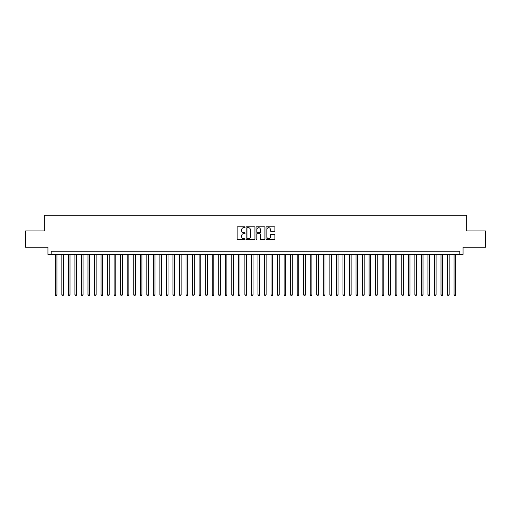 <?xml version="1.0" encoding="UTF-8"?>
<svg xmlns="http://www.w3.org/2000/svg" width="511" height="511" viewBox="0 0 511 511"><rect width="100%" height="100%" fill="white"/><g stroke="black" fill="none" stroke-linecap="round" stroke-linejoin="round"><path stroke-width="0.77" d="M245.044 227.242A0.447 0.447 0 0 0 244.59 226.788L237.775 226.788A0.639 0.639 0 0 0 237.13 227.433L237.13 238.982A0.639 0.639 0 0 0 237.775 239.627L244.59 239.627A0.447 0.447 0 0 0 245.044 239.174A0.447 0.447 0 0 0 244.59 238.726L243.709 238.726A2.05 2.05 0 0 1 241.658 236.67L241.658 235.712A2.05 2.05 0 0 1 243.709 233.655L244.59 233.655A0.447 0.447 0 0 0 245.044 233.208A0.447 0.447 0 0 0 244.59 232.761L243.709 232.761A2.05 2.05 0 0 1 241.658 230.704L241.658 229.746A2.05 2.05 0 0 1 243.709 227.689L244.59 227.689A0.447 0.447 0 0 0 245.044 227.242M274.254 231.317A0.639 0.639 0 0 0 274.892 230.672L274.892 227.433A0.639 0.639 0 0 0 274.254 226.788L266.678 226.788A0.639 0.639 0 0 0 266.039 227.433L266.039 238.982A0.639 0.639 0 0 0 266.678 239.627L274.254 239.627A0.639 0.639 0 0 0 274.892 238.982L274.892 235.066A0.639 0.639 0 0 0 274.254 234.428L271.015 234.428A0.639 0.639 0 0 0 270.37 235.066L270.37 237.008A1.718 1.718 0 0 1 268.652 238.726A1.718 1.718 0 0 1 266.94 237.008L266.94 229.407A1.718 1.718 0 0 1 268.652 227.689A1.718 1.718 0 0 1 270.37 229.407L270.37 230.672A0.639 0.639 0 0 0 271.015 231.317L274.254 231.317M459.791 254.452L463.062 254.452L463.062 247.26L485.45 247.26L485.45 230.921L466.658 230.921L466.658 215.233L44.342 215.233L44.342 230.921L25.55 230.921L25.55 247.26L47.938 247.26L47.938 254.452L459.791 254.452L459.791 251.188L51.209 251.188L51.209 254.452M254.938 227.433A0.639 0.639 0 0 0 254.299 226.788L246.724 226.788A0.639 0.639 0 0 0 246.085 227.433L246.085 238.982A0.639 0.639 0 0 0 246.724 239.627L254.299 239.627A0.639 0.639 0 0 0 254.938 238.982L254.938 227.433M256.701 226.788L264.276 226.788A0.639 0.639 0 0 1 264.915 227.433L264.915 238.982A0.639 0.639 0 0 1 264.276 239.627L261.032 239.627A0.639 0.639 0 0 1 260.393 238.982L260.393 234.3A0.639 0.639 0 0 0 259.754 233.655L257.601 233.655A0.639 0.639 0 0 0 256.963 234.3L256.963 239.174A0.447 0.447 0 0 1 256.509 239.627A0.447 0.447 0 0 1 256.062 239.174L256.062 227.433A0.639 0.639 0 0 1 256.701 226.788M247.433 227.689A0.447 0.447 0 0 0 246.979 228.136L246.979 238.279A0.447 0.447 0 0 0 247.433 238.726L248.359 238.726A2.05 2.05 0 0 0 250.416 236.67L250.416 229.746A2.05 2.05 0 0 0 248.359 227.689L247.433 227.689M260.393 229.439A1.718 1.718 0 0 0 258.675 227.721A1.718 1.718 0 0 0 256.963 229.439L256.963 232.115A0.639 0.639 0 0 0 257.601 232.761L259.754 232.761A0.639 0.639 0 0 0 260.393 232.115L260.393 229.439M55.297 254.452L55.297 294.917L56.932 294.917L56.932 254.452M56.932 294.917L56.44 295.767L55.782 295.767L55.297 294.917M61.831 254.452L61.831 294.917L63.466 294.917L63.466 254.452M63.466 294.917L62.974 295.767L62.323 295.767L61.831 294.917M68.372 254.452L68.372 294.917L70.001 294.917L70.001 254.452M70.001 294.917L69.515 295.767L68.857 295.767L68.372 294.917M74.906 254.452L74.906 294.917L76.541 294.917L76.541 254.452M76.541 294.917L76.05 295.767L75.398 295.767L74.906 294.917M81.447 254.452L81.447 294.917L83.076 294.917L83.076 254.452M83.076 294.917L82.59 295.767L81.932 295.767L81.447 294.917M87.981 254.452L87.981 294.917L89.617 294.917L89.617 254.452M89.617 294.917L89.125 295.767L88.473 295.767L87.981 294.917M94.516 254.452L94.516 294.917L96.151 294.917L96.151 254.452M96.151 294.917L95.666 295.767L95.008 295.767L94.516 294.917M101.057 254.452L101.057 294.917L102.692 294.917L102.692 254.452M102.692 294.917L102.2 295.767L101.548 295.767L101.057 294.917M107.591 254.452L107.591 294.917L109.226 294.917L109.226 254.452M109.226 294.917L108.734 295.767L108.083 295.767L107.591 294.917M114.132 254.452L114.132 294.917L115.767 294.917L115.767 254.452M115.767 294.917L115.275 295.767L114.624 295.767L114.132 294.917M120.666 254.452L120.666 294.917L122.301 294.917L122.301 254.452M122.301 294.917L121.81 295.767L121.158 295.767L120.666 294.917M127.207 254.452L127.207 294.917L128.842 294.917L128.842 254.452M128.842 294.917L128.35 295.767L127.693 295.767L127.207 294.917M133.741 254.452L133.741 294.917L135.377 294.917L135.377 254.452M135.377 294.917L134.885 295.767L134.233 295.767L133.741 294.917M140.282 254.452L140.282 294.917L141.911 294.917L141.911 254.452M141.911 294.917L141.426 295.767L140.768 295.767L140.282 294.917M146.817 254.452L146.817 294.917L148.452 294.917L148.452 254.452M148.452 294.917L147.96 295.767L147.309 295.767L146.817 294.917M153.357 254.452L153.357 294.917L154.986 294.917L154.986 254.452M154.986 294.917L154.501 295.767L153.843 295.767L153.357 294.917M159.892 254.452L159.892 294.917L161.527 294.917L161.527 254.452M161.527 294.917L161.035 295.767L160.384 295.767L159.892 294.917M166.426 254.452L166.426 294.917L168.062 294.917L168.062 254.452M168.062 294.917L167.576 295.767L166.918 295.767L166.426 294.917M172.967 254.452L172.967 294.917L174.602 294.917L174.602 254.452M174.602 294.917L174.11 295.767L173.459 295.767L172.967 294.917M179.502 254.452L179.502 294.917L181.137 294.917L181.137 254.452M181.137 294.917L180.645 295.767L179.993 295.767L179.502 294.917M186.042 254.452L186.042 294.917L187.678 294.917L187.678 254.452M187.678 294.917L187.186 295.767L186.534 295.767L186.042 294.917M192.577 254.452L192.577 294.917L194.212 294.917L194.212 254.452M194.212 294.917L193.72 295.767L193.069 295.767L192.577 294.917M199.118 254.452L199.118 294.917L200.753 294.917L200.753 254.452M200.753 294.917L200.261 295.767L199.603 295.767L199.118 294.917M205.652 254.452L205.652 294.917L207.287 294.917L207.287 254.452M207.287 294.917L206.795 295.767L206.144 295.767L205.652 294.917M212.193 254.452L212.193 294.917L213.822 294.917L213.822 254.452M213.822 294.917L213.336 295.767L212.678 295.767L212.193 294.917M218.727 254.452L218.727 294.917L220.362 294.917L220.362 254.452M220.362 294.917L219.871 295.767L219.219 295.767L218.727 294.917M225.268 254.452L225.268 294.917L226.897 294.917L226.897 254.452M226.897 294.917L226.411 295.767L225.753 295.767L225.268 294.917M231.802 254.452L231.802 294.917L233.438 294.917L233.438 254.452M233.438 294.917L232.946 295.767L232.294 295.767L231.802 294.917M238.337 254.452L238.337 294.917L239.972 294.917L239.972 254.452M239.972 294.917L239.487 295.767L238.829 295.767L238.337 294.917M244.878 254.452L244.878 294.917L246.513 294.917L246.513 254.452M246.513 294.917L246.021 295.767L245.369 295.767L244.878 294.917M251.412 254.452L251.412 294.917L253.047 294.917L253.047 254.452M253.047 294.917L252.555 295.767L251.904 295.767L251.412 294.917M257.953 254.452L257.953 294.917L259.588 294.917L259.588 254.452M259.588 294.917L259.096 295.767L258.445 295.767L257.953 294.917M264.487 254.452L264.487 294.917L266.122 294.917L266.122 254.452M266.122 294.917L265.631 295.767L264.979 295.767L264.487 294.917M271.028 254.452L271.028 294.917L272.663 294.917L272.663 254.452M272.663 294.917L272.171 295.767L271.513 295.767L271.028 294.917M277.562 254.452L277.562 294.917L279.198 294.917L279.198 254.452M279.198 294.917L278.706 295.767L278.054 295.767L277.562 294.917M284.103 254.452L284.103 294.917L285.732 294.917L285.732 254.452M285.732 294.917L285.247 295.767L284.589 295.767L284.103 294.917M290.638 254.452L290.638 294.917L292.273 294.917L292.273 254.452M292.273 294.917L291.781 295.767L291.129 295.767L290.638 294.917M297.178 254.452L297.178 294.917L298.807 294.917L298.807 254.452M298.807 294.917L298.322 295.767L297.664 295.767L297.178 294.917M303.713 254.452L303.713 294.917L305.348 294.917L305.348 254.452M305.348 294.917L304.856 295.767L304.205 295.767L303.713 294.917M310.247 254.452L310.247 294.917L311.882 294.917L311.882 254.452M311.882 294.917L311.397 295.767L310.739 295.767L310.247 294.917M316.788 254.452L316.788 294.917L318.423 294.917L318.423 254.452M318.423 294.917L317.931 295.767L317.28 295.767L316.788 294.917M323.322 254.452L323.322 294.917L324.958 294.917L324.958 254.452M324.958 294.917L324.466 295.767L323.814 295.767L323.322 294.917M329.863 254.452L329.863 294.917L331.498 294.917L331.498 254.452M331.498 294.917L331.007 295.767L330.355 295.767L329.863 294.917M336.398 254.452L336.398 294.917L338.033 294.917L338.033 254.452M338.033 294.917L337.541 295.767L336.89 295.767L336.398 294.917M342.938 254.452L342.938 294.917L344.574 294.917L344.574 254.452M344.574 294.917L344.082 295.767L343.424 295.767L342.938 294.917M349.473 254.452L349.473 294.917L351.108 294.917L351.108 254.452M351.108 294.917L350.616 295.767L349.965 295.767L349.473 294.917M356.014 254.452L356.014 294.917L357.643 294.917L357.643 254.452M357.643 294.917L357.157 295.767L356.499 295.767L356.014 294.917M362.548 254.452L362.548 294.917L364.183 294.917L364.183 254.452M364.183 294.917L363.691 295.767L363.04 295.767L362.548 294.917M369.089 254.452L369.089 294.917L370.718 294.917L370.718 254.452M370.718 294.917L370.232 295.767L369.574 295.767L369.089 294.917M375.623 254.452L375.623 294.917L377.259 294.917L377.259 254.452M377.259 294.917L376.767 295.767L376.115 295.767L375.623 294.917M382.158 254.452L382.158 294.917L383.793 294.917L383.793 254.452M383.793 294.917L383.307 295.767L382.65 295.767L382.158 294.917M388.699 254.452L388.699 294.917L390.334 294.917L390.334 254.452M390.334 294.917L389.842 295.767L389.19 295.767L388.699 294.917M395.233 254.452L395.233 294.917L396.868 294.917L396.868 254.452M396.868 294.917L396.376 295.767L395.725 295.767L395.233 294.917M401.774 254.452L401.774 294.917L403.409 294.917L403.409 254.452M403.409 294.917L402.917 295.767L402.266 295.767L401.774 294.917M408.308 254.452L408.308 294.917L409.943 294.917L409.943 254.452M409.943 294.917L409.452 295.767L408.8 295.767L408.308 294.917M414.849 254.452L414.849 294.917L416.484 294.917L416.484 254.452M416.484 294.917L415.992 295.767L415.334 295.767L414.849 294.917M421.383 254.452L421.383 294.917L423.019 294.917L423.019 254.452M423.019 294.917L422.527 295.767L421.875 295.767L421.383 294.917M427.924 254.452L427.924 294.917L429.553 294.917L429.553 254.452M429.553 294.917L429.068 295.767L428.41 295.767L427.924 294.917M434.459 254.452L434.459 294.917L436.094 294.917L436.094 254.452M436.094 294.917L435.602 295.767L434.95 295.767L434.459 294.917M440.999 254.452L440.999 294.917L442.628 294.917L442.628 254.452M442.628 294.917L442.143 295.767L441.485 295.767L440.999 294.917M447.534 254.452L447.534 294.917L449.169 294.917L449.169 254.452M449.169 294.917L448.677 295.767L448.026 295.767L447.534 294.917M454.068 254.452L454.068 294.917L455.703 294.917L455.703 254.452M455.703 294.917L455.218 295.767L454.56 295.767L454.068 294.917"/></g></svg>
